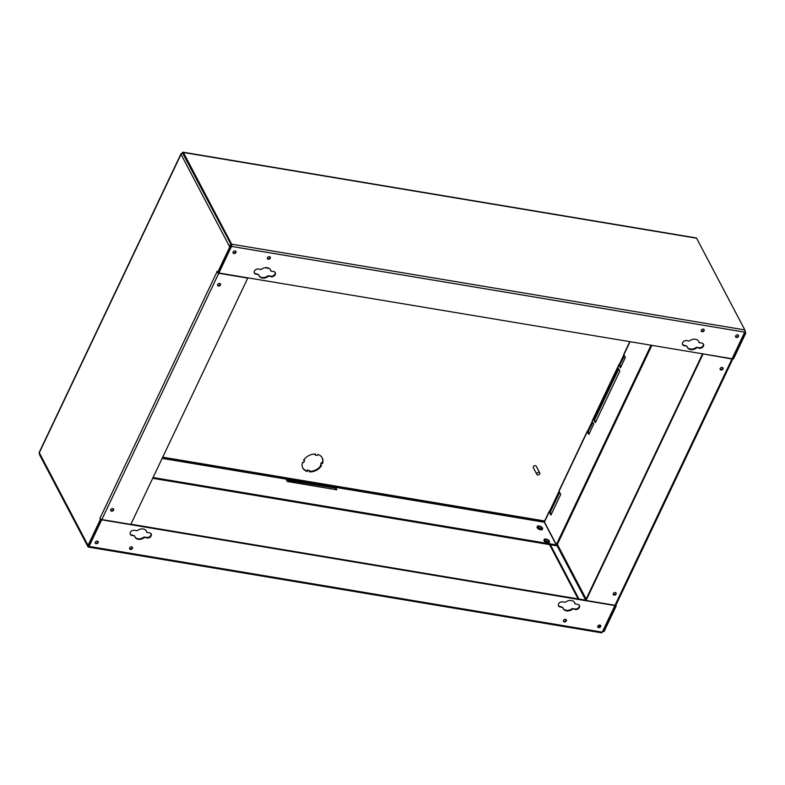 <?xml version="1.0" encoding="UTF-8"?>
<svg xmlns="http://www.w3.org/2000/svg" width="785" height="785" viewBox="0 0 785 785"><rect width="100%" height="100%" fill="white"/><g stroke="black" fill="none" stroke-linecap="round" stroke-linejoin="round"><path stroke-width="1.18" d="M538.932 472.384A1.609 1.217 152.3 0 0 537.705 474.964A1.609 1.217 152.3 0 0 538.932 472.384M539.746 472.923L536.204 466.192A1.609 1.217 152.3 0 0 533.349 467.693L536.891 474.425M265.016 267.734L269.167 268.421M321.556 465.593L320.496 465.417L321.477 463.346L322.537 463.523A10.961 8.272 152.3 0 0 322.242 457.871A10.961 8.272 152.3 0 0 317.817 454.446L317.356 455.418L315.099 455.035L315.56 454.064A10.961 8.272 152.3 0 0 303.54 460.353L304.6 460.53L303.618 462.591L302.559 462.414A10.961 8.272 152.3 0 0 302.853 468.076A10.961 8.272 152.3 0 0 307.288 471.5L307.749 470.529L309.997 470.902L309.535 471.873A10.961 8.272 152.3 0 0 321.556 465.593M320.967 465.495A10.961 8.272 -27.7 0 1 309.79 471.334M322.095 457.596A10.961 8.272 -27.7 0 1 322.242 462.964L321.183 462.787L320.496 465.417M315.011 454.054L315.099 455.035M304.6 460.53L303.844 459.892M309.997 470.902L307.455 469.97L306.994 470.941A10.961 8.272 -27.7 0 1 302.706 467.791M321.477 463.346L321.183 462.787M322.537 463.523L322.242 462.964M307.288 471.5L306.994 470.941M307.749 470.529L307.455 469.97M547.744 542.396A2.904 1.344 25.4 0 0 549.48 541.954A2.904 1.344 25.4 0 0 548.636 540.257A2.904 1.344 25.4 0 0 545.977 539.03A2.904 1.344 25.4 0 0 544.24 539.462A2.904 1.344 25.4 0 0 545.084 541.159A2.904 1.344 25.4 0 0 547.744 542.396M544.182 539.756A2.904 1.344 25.4 0 0 543.995 539.982A2.904 1.344 25.4 0 0 544.839 541.679A2.904 1.344 25.4 0 0 547.498 542.916A2.904 1.344 25.4 0 0 549.235 542.474A2.904 1.344 25.4 0 0 549.294 542.18M540.855 529.296A2.904 1.344 25.4 0 0 542.592 528.855A2.904 1.344 25.4 0 0 541.748 527.157A2.904 1.344 25.4 0 0 539.079 525.93A2.904 1.344 25.4 0 0 537.352 526.372A2.904 1.344 25.4 0 0 538.186 528.06A2.904 1.344 25.4 0 0 540.855 529.296M537.283 526.657A2.904 1.344 25.4 0 0 537.107 526.882A2.904 1.344 25.4 0 0 537.941 528.58A2.904 1.344 25.4 0 0 540.61 529.816A2.904 1.344 25.4 0 0 542.347 529.375A2.904 1.344 25.4 0 0 542.406 529.09M539.275 526.303A2.257 1.04 25.4 0 0 537.931 526.647A2.257 1.04 25.4 0 0 538.588 527.962A2.257 1.04 25.4 0 0 540.659 528.923A2.257 1.04 25.4 0 0 542.003 528.58A2.257 1.04 25.4 0 0 541.356 527.265A2.257 1.04 25.4 0 0 539.275 526.303M541.15 528.962A2.257 1.04 25.4 0 0 538.667 527.589A2.257 1.04 25.4 0 0 538.176 527.549M546.174 539.403A2.257 1.04 25.4 0 0 544.819 539.746A2.257 1.04 25.4 0 0 545.477 541.061A2.257 1.04 25.4 0 0 547.547 542.023A2.257 1.04 25.4 0 0 548.901 541.679A2.257 1.04 25.4 0 0 548.244 540.365A2.257 1.04 25.4 0 0 546.174 539.403M548.038 542.062A2.257 1.04 25.4 0 0 545.555 540.688A2.257 1.04 25.4 0 0 545.075 540.649M97.36 541.11A1.609 1.217 152.3 0 0 96.133 543.691A1.609 1.217 152.3 0 0 97.36 541.11M95.221 542.847A1.609 1.217 152.3 0 0 97.978 541.395M131.684 546.841A1.609 1.217 152.3 0 0 130.457 549.431A1.609 1.217 152.3 0 0 131.684 546.841M129.545 548.578A1.609 1.217 152.3 0 0 132.302 547.135M563.13 608.404A6.447 4.867 152.3 0 0 566.23 610.298A6.447 4.867 152.3 0 0 572.324 608.522L575.346 609.543A3.218 2.433 152.3 0 0 578.702 608.375A3.218 2.433 152.3 0 0 579.418 605.461A3.218 2.433 152.3 0 0 577.799 604.381L575.071 603.92A6.447 4.867 152.3 0 0 574.679 602.694A6.447 4.867 152.3 0 0 565.328 602.291L562.6 601.84A3.218 2.433 152.3 0 0 559.244 603.008A3.218 2.433 152.3 0 0 558.528 605.922A3.218 2.433 152.3 0 0 560.147 607.001L562.874 607.462A6.447 4.867 152.3 0 0 563.267 608.689A6.447 4.867 152.3 0 0 566.525 610.858A6.447 4.867 152.3 0 0 572.618 609.091M565.534 619.326A1.609 1.217 152.3 0 0 564.307 621.906A1.609 1.217 152.3 0 0 565.534 619.326M563.394 621.063A1.609 1.217 152.3 0 0 566.152 619.61M599.858 625.066A1.609 1.217 152.3 0 0 598.631 627.647A1.609 1.217 152.3 0 0 599.858 625.066L600.348 626.047M597.719 626.793A1.609 1.217 152.3 0 0 600.476 625.351M134.912 536.861A6.447 4.867 152.3 0 0 138.003 538.755A6.447 4.867 152.3 0 0 144.106 536.979L147.119 538A3.218 2.433 152.3 0 0 150.484 536.832A3.218 2.433 152.3 0 0 151.201 533.918A3.218 2.433 152.3 0 0 149.572 532.838L146.854 532.377A6.447 4.867 152.3 0 0 146.452 531.151A6.447 4.867 152.3 0 0 137.1 530.748L134.382 530.297A3.218 2.433 152.3 0 0 131.017 531.465A3.218 2.433 152.3 0 0 130.3 534.379A3.218 2.433 152.3 0 0 131.929 535.458L134.647 535.919A6.447 4.867 152.3 0 0 135.049 537.146A6.447 4.867 152.3 0 0 138.297 539.315A6.447 4.867 152.3 0 0 144.401 537.548M235.147 250.925A1.609 1.217 152.3 0 0 233.92 253.506A1.609 1.217 152.3 0 0 235.147 250.925M233.017 252.652A1.609 1.217 152.3 0 0 235.765 251.21M703.331 329.141A1.609 1.217 152.3 0 0 702.104 331.721A1.609 1.217 152.3 0 0 703.331 329.141M701.191 330.877A1.609 1.217 152.3 0 0 703.939 329.425M687.199 347.137A6.447 4.867 152.3 0 0 690.29 349.021A6.447 4.867 152.3 0 0 696.383 347.255L699.406 348.265A3.218 2.433 152.3 0 0 702.761 347.107A3.218 2.433 152.3 0 0 703.488 344.183A3.218 2.433 152.3 0 0 701.859 343.104L699.131 342.652A6.447 4.867 152.3 0 0 698.738 341.416A6.447 4.867 152.3 0 0 689.387 341.024L686.659 340.572A3.218 2.433 152.3 0 0 683.303 341.73A3.218 2.433 152.3 0 0 682.587 344.654A3.218 2.433 152.3 0 0 684.216 345.734L686.934 346.185A6.447 4.867 152.3 0 0 687.326 347.421A6.447 4.867 152.3 0 0 690.584 349.58A6.447 4.867 152.3 0 0 696.678 347.814M269.481 256.656A1.609 1.217 152.3 0 0 268.254 259.236A1.609 1.217 152.3 0 0 269.481 256.656M267.342 258.393A1.609 1.217 152.3 0 0 270.089 256.94M258.971 275.594A6.447 4.867 152.3 0 0 262.062 277.478A6.447 4.867 152.3 0 0 268.166 275.712L271.178 276.722A3.218 2.433 152.3 0 0 274.544 275.564A3.218 2.433 152.3 0 0 275.26 272.64A3.218 2.433 152.3 0 0 273.631 271.561L270.913 271.11A6.447 4.867 152.3 0 0 270.521 269.873A6.447 4.867 152.3 0 0 261.16 269.481L258.442 269.029A3.218 2.433 152.3 0 0 255.076 270.187A3.218 2.433 152.3 0 0 254.36 273.111A3.218 2.433 152.3 0 0 255.988 274.191L258.716 274.642A6.447 4.867 152.3 0 0 259.109 275.878A6.447 4.867 152.3 0 0 262.357 278.037A6.447 4.867 152.3 0 0 268.46 276.271M737.655 334.871A1.609 1.217 152.3 0 0 736.428 337.452A1.609 1.217 152.3 0 0 737.655 334.871M735.516 336.608A1.609 1.217 152.3 0 0 738.263 335.156M722.21 367.409A1.609 1.217 152.3 0 0 720.983 369.99A1.609 1.217 152.3 0 0 722.21 367.409M720.071 369.136A1.609 1.217 152.3 0 0 722.818 367.694M615.303 592.538A1.609 1.217 152.3 0 0 614.076 595.118A1.609 1.217 152.3 0 0 615.303 592.538M613.173 594.265A1.609 1.217 152.3 0 0 615.921 592.822M112.804 508.582A1.609 1.217 152.3 0 0 111.578 511.163A1.609 1.217 152.3 0 0 112.804 508.582M110.665 510.319A1.609 1.217 152.3 0 0 113.423 508.866M219.702 283.454A1.609 1.217 152.3 0 0 218.475 286.034A1.609 1.217 152.3 0 0 219.702 283.454M217.563 285.19A1.609 1.217 152.3 0 0 220.32 283.738M588.318 431.995L588.269 430.916A1.609 0.746 25.4 0 0 587.308 431.161L558.989 490.802A1.609 0.746 -154.6 0 0 559.038 491.263L560.706 494.442L550.903 515.097L549.225 511.908A1.609 0.746 25.4 0 1 549.176 511.457L544.397 521.525A1.609 0.746 -154.6 0 0 544.447 521.986L556.359 544.623L557.203 544.77L651.893 345.351M619.944 365.388L619.895 364.309A1.609 0.746 25.4 0 0 618.933 364.554A1.609 0.746 25.4 0 0 618.982 365.015L620.464 367.822L625.36 357.489L623.889 354.683A1.609 0.746 -154.6 0 1 623.839 354.231L629.806 341.661M559.636 492.401L550.442 511.771L550.148 511.212A1.609 0.746 25.4 0 0 549.176 511.457M550.197 512.291L551.266 514.322M618.933 364.554L592.204 420.838A1.609 0.746 -154.6 0 0 592.253 421.29L593.735 424.096L588.828 434.429L587.357 431.622A1.609 0.746 25.4 0 1 587.308 431.161M592.861 422.438L588.181 431.583L589.192 433.654M153.065 477.525L556.241 544.878L544.329 522.241A1.609 0.746 99.5 0 0 543.976 521.937L335.215 487.063A1.609 0.746 -80.5 0 1 335.558 487.357L336.843 489.791L287.32 481.519L286.044 479.085A1.609 0.746 99.5 0 0 285.691 478.791L162.25 458.165M286.643 480.243L335.048 488.015L335.99 489.654M335.215 487.063A1.609 0.746 -80.5 0 0 334.449 487.721L286.348 479.684M87.547 544.466A1.609 1.217 152.3 0 0 87.528 545.447L39.279 453.75A1.609 1.217 -27.7 0 1 39.299 452.768L88.038 545.398L88.882 545.536L101.079 519.856L100.696 519.13M744.837 329.926L696.589 238.228A1.609 0.746 99.5 0 0 696.246 237.933L183.052 152.192A1.609 0.746 -80.5 0 1 183.396 152.496L231.644 244.184L744.837 329.926A1.609 0.746 99.5 0 1 744.71 332.153L745.75 333.164L744.906 333.026L732.709 358.706L732.395 358.107M744.582 332.418L744.906 333.026M543.985 521.946L544.456 521.407M620.827 367.046L619.807 364.966L624.487 355.831M550.148 511.212L559.342 491.842M588.269 430.916L592.567 421.879M619.895 364.309L624.193 355.262M183.052 152.192A1.609 0.746 -80.5 0 0 182.297 152.849L182.032 153.399M217.553 272.64L229.74 246.961L230.584 247.098L218.397 272.787L216.905 271.424L216.876 272.091A1.609 0.746 25.4 0 0 218.77 273.268L247.756 278.106L130.801 524.409L101.824 519.562A1.609 0.746 -154.6 0 1 99.921 518.394L100.235 519.719L88.038 545.398M229.74 246.961L181.011 154.331A1.609 1.217 -27.7 0 1 183.033 153.271L231.271 244.959A1.609 1.217 152.3 0 0 229.249 246.019L230.584 247.098M101.079 519.856L100.235 519.719M615.146 605.323L616.235 605.922L615.852 605.206M616.235 605.922L604.038 631.611L602.88 630.855M745.75 333.164L733.553 358.853L732.709 358.706M615.391 605.784L603.194 631.464M88.332 545.997L101.324 519.434M88.312 547.066L601.506 632.808A1.609 0.746 99.5 0 0 602.262 632.151L614.89 605.559L101.697 519.817L89.068 546.409A1.609 0.746 -80.5 0 1 88.312 547.066A1.609 0.746 -80.5 0 1 87.969 546.772L39.721 455.074A1.609 0.746 -80.5 0 1 39.554 454.27M231.644 244.184A1.609 0.746 -80.5 0 1 231.526 246.411L218.897 273.003L218.603 272.444L231.271 244.959L182.689 153.252M558.4 605.628A3.218 2.433 152.3 0 0 559.852 606.442L562.874 607.462M572.324 608.522L575.052 608.983A3.218 2.433 152.3 0 0 578.26 607.963A3.218 2.433 152.3 0 0 579.252 605.196M575.071 603.92L574.777 603.361A6.447 4.867 152.3 0 0 574.522 602.419M130.182 534.085A3.218 2.433 152.3 0 0 131.635 534.899L134.647 535.919M144.106 536.979L146.824 537.44A3.218 2.433 152.3 0 0 150.033 536.42A3.218 2.433 152.3 0 0 151.024 533.653M146.854 532.377L146.55 531.818A6.447 4.867 152.3 0 0 146.295 530.876M585.895 600.201L130.899 524.194M218.897 273.003L732.091 358.745L744.71 332.153L231.526 246.411M682.459 344.36A3.218 2.433 152.3 0 0 683.921 345.174L686.934 346.185M696.383 347.255L699.111 347.706A3.218 2.433 152.3 0 0 702.32 346.685A3.218 2.433 152.3 0 0 703.311 343.918M699.131 342.652L698.836 342.093A6.447 4.867 152.3 0 0 698.581 341.141M268.166 275.712L270.884 276.163A3.218 2.433 152.3 0 0 274.102 275.142A3.218 2.433 152.3 0 0 275.084 272.375M270.913 271.11L270.619 270.55A6.447 4.867 152.3 0 0 270.354 269.598M254.242 272.817A3.218 2.433 152.3 0 0 255.694 273.631L258.716 274.642M702.82 353.858L731.963 359A1.609 0.746 25.4 0 0 732.925 358.755L615.98 605.058A1.609 0.746 -154.6 0 1 615.008 605.304L586.032 600.456L585.738 599.897L702.585 353.819M702.987 354.163L586.032 600.456M181.659 153.595A1.609 0.746 25.4 0 0 180.962 153.87A1.609 0.746 25.4 0 0 181.011 154.331L39.299 452.768A1.609 0.746 -154.6 0 1 39.25 452.307L180.962 153.87M556.359 544.623L651.05 345.204M619.846 371.079L595.334 422.713L593.754 419.72L618.276 368.087L619.846 371.079M595.697 421.947L594.598 419.857L618.747 368.989M556.241 544.878L555.868 545.654L152.692 478.3M602.527 631.601A1.609 1.217 152.3 0 0 603.086 631.258M578.103 598.906L549.529 544.594M578.947 599.043L550.383 544.741M745.259 332.232A1.609 1.217 152.3 0 0 745.004 330.927M231.251 245.803L230.093 246.166M87.528 545.447A1.609 1.217 152.3 0 0 88.332 545.987M335.313 488.368L334.449 487.721M593.754 419.72L594.598 419.857M544.662 520.975L162.731 457.174M549.598 511.202L559.048 491.282M587.72 430.906L592.273 421.319M619.345 364.299L623.898 354.712M162.328 457.998L544.064 521.78M623.889 354.683L630.051 341.701M544.447 521.986L549.225 511.908M559.038 491.263L587.357 431.622M335.558 487.357L544.329 522.241M162.142 458.391L286.044 479.085M99.921 518.394L216.876 272.091M586.14 599.053L557.379 544.388M183.396 152.496L696.589 238.228M602.262 632.151L89.068 546.409M731.963 359L615.008 605.304M101.824 519.562L218.77 273.268M592.253 421.29L618.982 365.015M556.486 544.643L585.698 600.172M598.867 625.194L599.691 626.764M270.884 276.163L271.178 276.722M255.694 273.631L255.988 274.191M683.921 345.174L684.216 345.734M699.111 347.706L699.406 348.265M131.635 534.899L131.929 535.458M146.824 537.44L147.119 538M559.852 606.442L560.147 607.001M575.052 608.983L575.346 609.543M549.48 541.954L549.235 542.474M542.592 528.855L542.347 529.375M745.279 331.25L745.004 330.73M537.352 526.372L537.107 526.882M544.24 539.462L543.995 539.982"/></g></svg>
